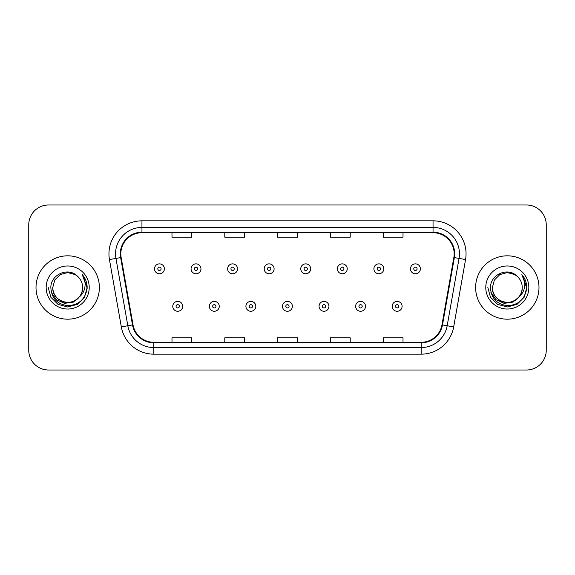 <?xml version="1.0" encoding="UTF-8"?>
<svg xmlns="http://www.w3.org/2000/svg" width="575" height="575" viewBox="0 0 575 575"><rect width="100%" height="100%" fill="white"/><g stroke="black" fill="none" stroke-linecap="round" stroke-linejoin="round"><path stroke-width="0.86" d="M36.009 287.5A31.682 31.682 0 0 0 67.692 319.183A31.682 31.682 0 0 0 99.382 287.5A31.682 31.682 0 0 0 67.692 255.818A31.682 31.682 0 0 0 36.009 287.5A31.682 31.682 0 0 0 67.692 319.183A31.682 31.682 0 0 0 99.382 287.5A31.682 31.682 0 0 0 67.692 255.818A31.682 31.682 0 0 0 36.009 287.5M475.618 287.5A31.682 31.682 0 0 0 507.308 319.183A31.682 31.682 0 0 0 538.991 287.5A31.682 31.682 0 0 0 507.308 255.818A31.682 31.682 0 0 0 475.618 287.5A31.682 31.682 0 0 0 507.308 319.183A31.682 31.682 0 0 0 538.991 287.5A31.682 31.682 0 0 0 507.308 255.818A31.682 31.682 0 0 0 475.618 287.5M120.829 253.834A21.124 21.124 0 0 1 141.953 232.717L433.047 232.717A21.124 21.124 0 0 1 453.848 257.507L441.974 324.832A21.124 21.124 0 0 1 421.173 342.283L153.827 342.283A21.124 21.124 0 0 1 133.026 324.832L121.153 257.507A21.124 21.124 0 0 1 120.829 253.834M120.304 253.834A21.649 21.649 0 0 0 120.635 257.593L132.502 324.925A21.649 21.649 0 0 0 153.827 342.815L421.173 342.815A21.649 21.649 0 0 0 442.498 324.925L454.365 257.593A21.649 21.649 0 0 0 433.047 232.185L141.953 232.185A21.649 21.649 0 0 0 120.304 253.834M109.451 259.569A33.005 33.005 0 0 1 141.953 220.829L433.047 220.829A33.005 33.005 0 0 1 465.549 259.569L453.675 326.895A33.005 33.005 0 0 1 421.173 354.171L153.827 354.171A33.005 33.005 0 0 1 121.325 326.895L109.451 259.569L115.949 258.419A26.4 26.4 0 0 1 141.953 227.434L433.047 227.434A26.4 26.4 0 0 1 459.051 258.419L447.177 325.752A26.4 26.4 0 0 1 421.173 347.566L153.827 347.566A26.4 26.4 0 0 1 127.823 325.752L115.949 258.419A26.4 26.4 0 0 1 115.553 253.834M546.25 224.796A19.802 19.802 0 0 0 526.448 204.987L48.552 204.987A19.802 19.802 0 0 0 28.75 224.796L28.75 350.204A19.802 19.802 0 0 0 48.552 370.012L526.448 370.012A19.802 19.802 0 0 0 546.25 350.204L546.25 224.796L546.25 350.204M277.596 232.717L277.596 237.18L297.404 237.18L297.404 232.717M224.796 232.717L224.796 237.18L244.598 237.18L244.598 232.717M171.99 232.717L171.99 237.18L191.791 237.18L191.791 232.717M330.402 232.717L330.402 237.18L350.204 237.18L350.204 232.717M383.209 232.717L383.209 237.18L403.01 237.18L403.01 232.717M297.404 342.283L297.404 337.82L277.596 337.82L277.596 342.283M244.598 342.283L244.598 337.82L224.796 337.82L224.796 342.283M191.791 342.283L191.791 337.82L171.99 337.82L171.99 342.283M350.204 342.283L350.204 337.82L330.402 337.82L330.402 342.283M403.01 342.283L403.01 337.82L383.209 337.82L383.209 342.283M28.75 224.796L28.75 350.204M526.448 204.987L48.552 204.987M48.552 370.012L526.448 370.012M164.393 268.82A4.952 4.952 0 0 1 159.447 273.772A4.952 4.952 0 0 1 154.495 268.82A4.952 4.952 0 0 1 159.447 263.868A4.952 4.952 0 0 1 164.393 268.82A4.952 4.952 0 0 0 159.447 263.868A4.952 4.952 0 0 0 154.495 268.82M172.78 306.31A4.952 4.952 0 0 1 177.732 301.365A4.952 4.952 0 0 1 182.678 306.31A4.952 4.952 0 0 1 177.732 311.262A4.952 4.952 0 0 1 172.78 306.31A4.952 4.952 0 0 0 177.732 311.262A4.952 4.952 0 0 0 182.678 306.31M200.963 268.82A4.952 4.952 0 0 1 196.01 273.772A4.952 4.952 0 0 1 191.065 268.82A4.952 4.952 0 0 1 196.01 263.868A4.952 4.952 0 0 1 200.963 268.82A4.952 4.952 0 0 0 196.01 263.868A4.952 4.952 0 0 0 191.065 268.82M237.533 268.82A4.952 4.952 0 0 1 232.58 273.772A4.952 4.952 0 0 1 227.628 268.82A4.952 4.952 0 0 1 232.58 263.868A4.952 4.952 0 0 1 237.533 268.82A4.952 4.952 0 0 0 232.58 263.868A4.952 4.952 0 0 0 227.628 268.82M274.103 268.82A4.952 4.952 0 0 1 269.15 273.772A4.952 4.952 0 0 1 264.198 268.82A4.952 4.952 0 0 1 269.15 263.868A4.952 4.952 0 0 1 274.103 268.82A4.952 4.952 0 0 0 269.15 263.868A4.952 4.952 0 0 0 264.198 268.82M310.665 268.82A4.952 4.952 0 0 1 305.72 273.772A4.952 4.952 0 0 1 300.768 268.82A4.952 4.952 0 0 1 305.72 263.868A4.952 4.952 0 0 1 310.665 268.82A4.952 4.952 0 0 0 305.72 263.868A4.952 4.952 0 0 0 300.768 268.82M209.35 306.31A4.952 4.952 0 0 1 214.295 301.365A4.952 4.952 0 0 1 219.248 306.31A4.952 4.952 0 0 1 214.295 311.262A4.952 4.952 0 0 1 209.35 306.31A4.952 4.952 0 0 0 214.295 311.262A4.952 4.952 0 0 0 219.248 306.31M245.913 306.31A4.952 4.952 0 0 1 250.865 301.365A4.952 4.952 0 0 1 255.818 306.31A4.952 4.952 0 0 1 250.865 311.262A4.952 4.952 0 0 1 245.913 306.31A4.952 4.952 0 0 0 250.865 311.262A4.952 4.952 0 0 0 255.818 306.31M282.483 306.31A4.952 4.952 0 0 1 287.435 301.365A4.952 4.952 0 0 1 292.387 306.31A4.952 4.952 0 0 1 287.435 311.262A4.952 4.952 0 0 1 282.483 306.31A4.952 4.952 0 0 0 287.435 311.262A4.952 4.952 0 0 0 292.387 306.31M82.613 287.5C83.123 298.533 69.532 306.382 60.231 300.423C55.459 297.433 52.972 293.128 52.771 287.5L54.769 280.039L60.231 274.577L67.692 272.579L75.153 274.577L77.467 276.223C68.31 266.627 50.686 274.534 50.844 287.5C51.52 298.396 57.299 304.463 68.173 305.692C78.89 304.915 85.201 299.223 87.12 288.621L87.156 287.5C87.098 282.605 85.467 278.307 82.268 274.606C84.705 278.602 85.56 282.9 84.841 287.5C84.144 291.417 82.239 294.608 79.127 297.088A14.921 14.921 0 0 0 82.613 287.5C82.412 293.128 79.925 297.433 75.153 300.423C65.852 306.382 52.267 298.533 52.771 287.5C52.972 293.128 55.459 297.433 60.231 300.423C69.532 306.382 83.123 298.533 82.613 287.5A14.921 14.921 0 0 0 77.467 276.223M79.127 297.088C71.207 307.79 51.994 300.948 52.771 287.5M80.076 296.29L73.341 302.112L64.515 303.348L56.386 299.668L51.312 292.337M46.172 287.5A21.519 21.519 0 0 0 67.692 309.019A21.519 21.519 0 0 0 89.218 287.5A21.519 21.519 0 0 0 67.692 265.981A21.519 21.519 0 0 0 46.172 287.5M82.268 274.606L87.148 288.068L86.236 281.606L87.148 288.068L86.236 281.606L87.148 288.068L82.412 274.771L87.148 288.068L82.412 274.771L87.156 287.5L84.547 297.232L77.424 304.355L67.692 306.957L57.967 304.355L50.844 297.232L48.235 287.5M82.412 274.771L87.148 288.075M522.229 287.5C522.732 298.533 509.148 306.382 499.848 300.423C495.075 297.433 492.588 293.128 492.387 287.5L494.385 280.039L499.848 274.577L507.308 272.579L514.769 274.577L517.083 276.223C507.926 266.627 490.295 274.534 490.461 287.5C491.129 298.396 496.908 304.463 507.783 305.692C518.499 304.915 524.81 299.223 526.736 288.621L526.765 287.5C526.707 282.605 525.083 278.307 521.877 274.606C524.314 278.602 525.169 282.9 524.45 287.5C523.753 291.417 521.848 294.608 518.743 297.088A14.921 14.921 0 0 0 522.229 287.5C522.028 293.128 519.541 297.433 514.769 300.423C505.468 306.382 491.877 298.533 492.387 287.5C492.588 293.128 495.075 297.433 499.848 300.423C509.148 306.382 522.732 298.533 522.229 287.5A14.921 14.921 0 0 0 517.083 276.223M518.743 297.088C510.816 307.79 491.611 300.948 492.387 287.5M519.692 296.29L512.95 302.112L504.124 303.348L496.002 299.668L490.921 292.337M485.782 287.5A21.519 21.519 0 0 0 507.308 309.019A21.519 21.519 0 0 0 528.827 287.5A21.519 21.519 0 0 0 507.308 265.981A21.519 21.519 0 0 0 485.782 287.5M521.877 274.606L526.758 288.068L525.852 281.606L526.765 287.5M487.844 287.5L490.453 297.232L497.576 304.355L507.308 306.957L517.033 304.355L524.156 297.232L526.765 287.5L522.021 274.771L526.758 288.068L522.165 274.936M522.021 274.771L526.758 288.075M347.235 268.82A4.952 4.952 0 0 1 342.283 273.772A4.952 4.952 0 0 1 337.338 268.82A4.952 4.952 0 0 1 342.283 263.868A4.952 4.952 0 0 1 347.235 268.82A4.952 4.952 0 0 0 342.283 263.868A4.952 4.952 0 0 0 337.338 268.82M383.805 268.82A4.952 4.952 0 0 1 378.853 273.772A4.952 4.952 0 0 1 373.901 268.82A4.952 4.952 0 0 1 378.853 263.868A4.952 4.952 0 0 1 383.805 268.82A4.952 4.952 0 0 0 378.853 263.868A4.952 4.952 0 0 0 373.901 268.82M420.375 268.82A4.952 4.952 0 0 1 415.423 273.772A4.952 4.952 0 0 1 410.471 268.82A4.952 4.952 0 0 1 415.423 263.868A4.952 4.952 0 0 1 420.375 268.82A4.952 4.952 0 0 0 415.423 263.868A4.952 4.952 0 0 0 410.471 268.82M319.053 306.31A4.952 4.952 0 0 1 324.005 301.365A4.952 4.952 0 0 1 328.95 306.31A4.952 4.952 0 0 1 324.005 311.262A4.952 4.952 0 0 1 319.053 306.31A4.952 4.952 0 0 0 324.005 311.262A4.952 4.952 0 0 0 328.95 306.31M355.623 306.31A4.952 4.952 0 0 1 360.568 301.365A4.952 4.952 0 0 1 365.52 306.31A4.952 4.952 0 0 1 360.568 311.262A4.952 4.952 0 0 1 355.623 306.31A4.952 4.952 0 0 0 360.568 311.262A4.952 4.952 0 0 0 365.52 306.31M392.186 306.31A4.952 4.952 0 0 1 397.138 301.365A4.952 4.952 0 0 1 402.09 306.31A4.952 4.952 0 0 1 397.138 311.262A4.952 4.952 0 0 1 392.186 306.31A4.952 4.952 0 0 0 397.138 311.262A4.952 4.952 0 0 0 402.09 306.31M433.047 220.829L433.047 232.185M115.949 258.419L120.635 257.593M153.827 354.171L153.827 342.815M421.173 342.815L421.173 354.171M442.498 324.925L453.675 326.895M121.325 326.895L132.502 324.925M454.365 257.593L465.549 259.569M141.953 220.829L141.953 232.185M157.794 268.82A1.653 1.653 0 0 0 159.447 270.473A1.653 1.653 0 0 0 161.093 268.82A1.653 1.653 0 0 0 159.447 267.167A1.653 1.653 0 0 0 157.794 268.82M179.378 306.31A1.653 1.653 0 0 0 177.732 304.664A1.653 1.653 0 0 0 176.079 306.31A1.653 1.653 0 0 0 177.732 307.963A1.653 1.653 0 0 0 179.378 306.31M194.364 268.82A1.653 1.653 0 0 0 196.01 270.473A1.653 1.653 0 0 0 197.663 268.82A1.653 1.653 0 0 0 196.01 267.167A1.653 1.653 0 0 0 194.364 268.82M230.934 268.82A1.653 1.653 0 0 0 232.58 270.473A1.653 1.653 0 0 0 234.233 268.82A1.653 1.653 0 0 0 232.58 267.167A1.653 1.653 0 0 0 230.934 268.82M267.497 268.82A1.653 1.653 0 0 0 269.15 270.473A1.653 1.653 0 0 0 270.803 268.82A1.653 1.653 0 0 0 269.15 267.167A1.653 1.653 0 0 0 267.497 268.82M304.067 268.82A1.653 1.653 0 0 0 305.72 270.473A1.653 1.653 0 0 0 307.366 268.82A1.653 1.653 0 0 0 305.72 267.167A1.653 1.653 0 0 0 304.067 268.82M215.948 306.31A1.653 1.653 0 0 0 214.295 304.664A1.653 1.653 0 0 0 212.649 306.31A1.653 1.653 0 0 0 214.295 307.963A1.653 1.653 0 0 0 215.948 306.31M252.518 306.31A1.653 1.653 0 0 0 250.865 304.664A1.653 1.653 0 0 0 249.212 306.31A1.653 1.653 0 0 0 250.865 307.963A1.653 1.653 0 0 0 252.518 306.31M289.081 306.31A1.653 1.653 0 0 0 287.435 304.664A1.653 1.653 0 0 0 285.782 306.31A1.653 1.653 0 0 0 287.435 307.963A1.653 1.653 0 0 0 289.081 306.31M340.637 268.82A1.653 1.653 0 0 0 342.283 270.473A1.653 1.653 0 0 0 343.936 268.82A1.653 1.653 0 0 0 342.283 267.167A1.653 1.653 0 0 0 340.637 268.82M377.207 268.82A1.653 1.653 0 0 0 378.853 270.473A1.653 1.653 0 0 0 380.506 268.82A1.653 1.653 0 0 0 378.853 267.167A1.653 1.653 0 0 0 377.207 268.82M413.77 268.82A1.653 1.653 0 0 0 415.423 270.473A1.653 1.653 0 0 0 417.076 268.82A1.653 1.653 0 0 0 415.423 267.167A1.653 1.653 0 0 0 413.77 268.82M325.651 306.31A1.653 1.653 0 0 0 324.005 304.664A1.653 1.653 0 0 0 322.352 306.31A1.653 1.653 0 0 0 324.005 307.963A1.653 1.653 0 0 0 325.651 306.31M362.221 306.31A1.653 1.653 0 0 0 360.568 304.664A1.653 1.653 0 0 0 358.922 306.31A1.653 1.653 0 0 0 360.568 307.963A1.653 1.653 0 0 0 362.221 306.31M398.791 306.31A1.653 1.653 0 0 0 397.138 304.664A1.653 1.653 0 0 0 395.485 306.31A1.653 1.653 0 0 0 397.138 307.963A1.653 1.653 0 0 0 398.791 306.31"/></g></svg>
